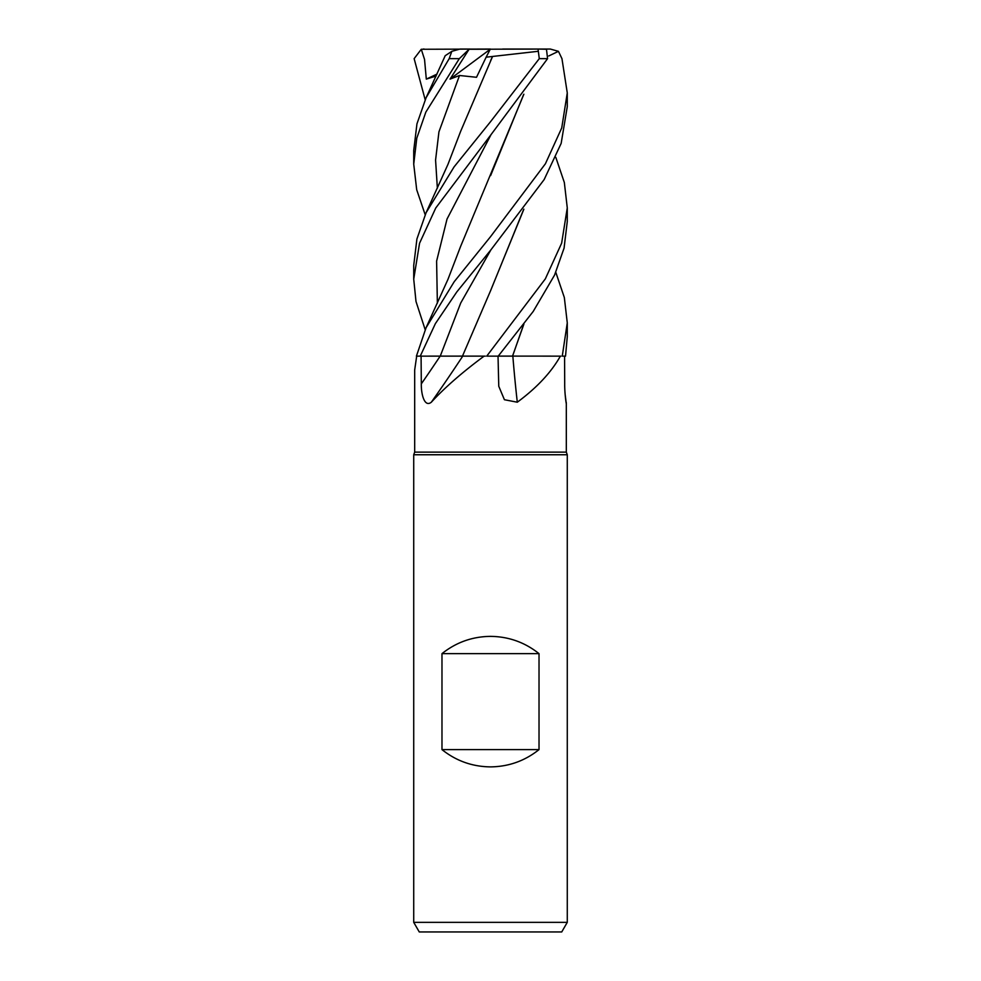 <?xml version="1.0" encoding="UTF-8"?>
<svg xmlns="http://www.w3.org/2000/svg" width="981" height="981" viewBox="0 0 981 981"><rect width="100%" height="100%" fill="white"/><g stroke="black" fill="none" stroke-linecap="round" stroke-linejoin="round"><path stroke-width="1.47" d="M498.262 356.103L512.585 356.103L498.262 356.103M523.879 324.171L512.523 356.103L560.838 356.14M416.68 356.14L414.681 370.021L414.681 452.118L566.319 452.118L567.276 454.755L567.276 922.348L413.724 922.348L419.267 931.95L561.733 931.95L567.276 922.348M565.154 394.509L566.282 403.485M565.976 401.879A1299.261 1236.808 33.1 0 0 566.233 402.21C566.724 407.753 564.553 393.945 564.7 383.865L564.578 356.14M560.372 356.14C551.212 372.388 536.852 387.74 517.294 402.21L504.418 399.721L498.765 386.256L498.029 356.14M414.681 452.118L413.724 454.755L567.276 454.755M441.977 749.607L441.977 653.64C456.177 642.334 472.351 636.571 490.5 636.375C508.649 636.571 524.823 642.334 539.023 653.64L539.023 749.607C524.823 760.925 508.649 766.676 490.5 766.884C472.351 766.676 456.177 760.925 441.977 749.607L539.023 749.607M421.315 383.865L421.082 356.14L462.738 356.14A1299.261 872.783 -69.7 0 1 431.333 402.21C424.381 407.753 421.082 393.945 421.315 383.865A1295.717 870.405 -69.7 0 0 440.162 356.14M484.099 356.14L462.456 356.14L484.099 356.14C462.186 372.388 444.589 387.74 431.333 402.21M421.119 356.14L462.64 356.103L420.248 356.14L435.368 323.644L456.852 291.872L490.929 249.824L544.148 179.584L561.157 143.41L567.276 106.671L567.276 92.901L561.733 127.922L545.411 163.766L490.5 236.728L454.228 281.682L426.097 327.666L416.41 356.14L420.248 356.14M512.842 356.14A1299.261 589.017 -73.3 0 0 517.294 402.21M523.633 209.505L490.807 290.168L462.468 356.103L485.337 356.14M555.81 157.352L564.333 182.491L567.276 207.886L561.647 243.165L545.326 278.886L486.735 356.14L512.658 356.14M512.572 356.14L523.633 324.49M441.977 653.64L539.023 653.64M555.81 272.338L564.333 297.513L567.276 322.859L562.26 356.14L565.534 356.14L567.276 336.63L567.276 322.859M490.5 135.353L547.582 58.652L546.478 49.271L538.042 49.05L539.28 58.652L490.5 121.742L454.08 166.893L426.097 212.693L416.913 239.008L413.724 265.459L413.724 279.144L419.549 243.263L435.76 207.984L490.5 135.353M498.225 356.14L533.186 311.48L554.547 275.121L564.075 248.107L567.276 221.645L567.276 207.886M548.771 55.966L558.447 51.331L561.954 58.652L567.276 92.901M445.202 55.709L451.836 51.331L449.188 58.652L426.097 97.708L416.95 123.864L413.724 150.485L413.724 164.158L416.79 138.174L425.852 112.079L459.316 58.652L469.077 49.271L450.046 79.118L459.5 75.488L476.508 77.291L486.135 57.192L492.548 56.469L490.647 60.552M425.178 99.755L414.141 58.652L421.278 49.271L424.552 59.473L426.306 79.118L436.116 76.028M523.879 94.213L460.641 246.341L447.937 279.401L426.097 327.679M523.633 94.532L490.623 175.574M425.19 329.714L415.993 301.449L413.724 279.144M523.879 209.186L490.598 290.609M425.19 214.741L416.704 189.762L413.724 164.158M492.548 56.457L537.895 51.331M492.536 56.518L460.641 131.368L447.949 164.391L426.097 212.693M460.052 49.05L451.836 51.331M502.64 49.05L550.329 49.05L558.447 51.331M469.077 49.271L544.921 49.05M460.126 49.05L469.862 49.05M450.046 79.118L490.267 49.222M486.135 57.192L490.353 49.05L421.278 49.271M426.306 79.118L436.999 74.102M490.929 249.824L460.739 302.97L440.236 356.14M539.28 58.652L547.582 58.652M490.929 134.838L447.029 219.033L436.606 261.13L437.367 303.227M459.5 75.488L438.936 131.871L435.576 160.062L437.367 188.254M449.188 58.652L459.316 58.652M566.319 403.35L566.319 452.118M413.724 454.755L413.724 922.348M445.239 55.635L426.097 97.72M424.135 49.05L423.326 49.05"/></g></svg>
